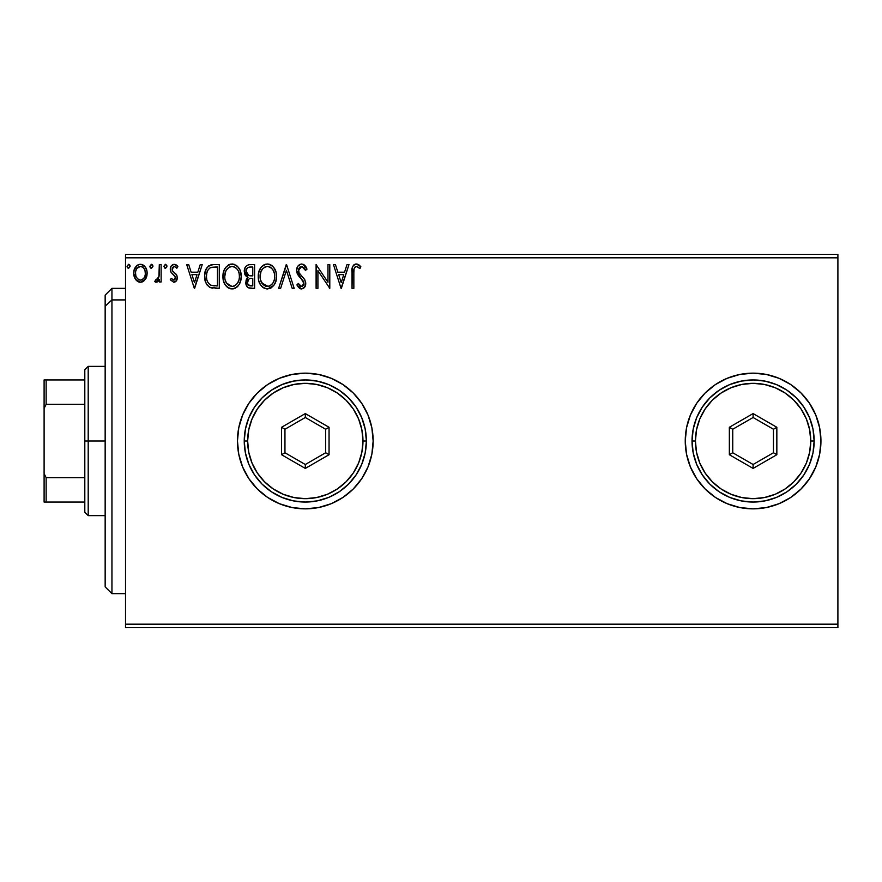 <?xml version="1.0" encoding="UTF-8"?>
<svg xmlns="http://www.w3.org/2000/svg" width="882" height="882" viewBox="0 0 882 882"><rect width="100%" height="100%" fill="white"/><g stroke="black" fill="none" stroke-linecap="round" stroke-linejoin="round"><path stroke-width="1.32" d="M685.248 441.055A67.848 67.848 0 0 0 690.408 466.953L696.681 478.694L705.115 488.97L715.401 497.415L727.132 503.677L739.855 507.547L753.096 508.848A67.848 67.848 0 0 0 820.944 441A67.848 67.848 0 0 1 753.096 508.848A67.848 67.848 0 0 1 685.248 441L686.549 454.241L690.408 466.964M690.419 466.975A67.848 67.848 0 0 0 696.648 478.65M696.714 478.739A67.848 67.848 0 0 0 705.093 488.948M705.137 488.992A67.848 67.848 0 0 0 753.063 508.848M318.545 374.453L305.304 373.152L292.074 374.453L279.34 378.323A67.848 67.848 0 0 0 305.304 508.848A67.848 67.848 0 0 0 373.152 441A67.848 67.848 0 0 1 305.304 508.848A67.848 67.848 0 0 1 237.456 441L238.768 454.241L242.627 466.964L248.9 478.694L257.335 488.97L267.61 497.415L279.34 503.677L292.074 507.547L305.304 508.848L318.545 507.547L331.268 503.677L342.999 497.415L353.285 488.97L361.719 478.694L367.992 466.964L371.851 454.241L373.152 441L371.851 427.759L367.992 415.036L361.719 403.306L353.285 393.03L342.999 384.585L331.268 378.323L318.545 374.453L305.304 373.152L292.074 374.453L279.34 378.323L267.61 384.585L257.335 393.03L248.9 403.306L242.627 415.036L238.768 427.759L237.456 441A67.848 67.848 0 0 1 305.304 373.152A67.848 67.848 0 0 1 373.152 441A67.848 67.848 0 0 0 343.032 384.607M125.52 627.576L837.9 627.576L125.52 627.576L125.52 257.82L837.9 257.82L837.9 624.18L125.52 624.18L125.52 627.576M837.9 254.424L125.52 254.424L125.52 624.18L837.9 624.18L837.9 627.576L837.9 257.82L125.52 257.82L125.52 254.424L837.9 254.424L837.9 257.82L837.9 254.424M145.354 279.385L146.721 276.441L147.04 271.689L145.497 267.334L143.369 265.118L140.425 264.291L137.482 265.118L134.119 270.168L133.755 274.048L134.714 277.984L136.445 280.553L138.959 282.064L141.903 282.064L144.416 280.542L147.129 273.233C147.173 268.304 144.946 265.328 140.425 264.291C135.916 265.328 133.689 268.304 133.733 273.233L135.508 279.396L140.425 282.262L145.354 279.385M159.311 264.6L161.13 264.6L159.311 264.6L158.892 276.981L157.933 279.197L156.731 280.09L155.607 279.815L154.747 281.667L157.216 281.975L159.311 279.396L159.311 281.953L161.13 281.953L161.13 264.6L161.13 281.953L161.13 264.6L159.311 264.6L159.025 276.386L154.747 281.667L156.125 282.262L159.311 279.396L159.311 281.953L161.13 281.953L159.311 281.953M173.787 282.262L176.444 280.741L177.238 277.014L176.246 274.335L172.53 270.873L172.233 268.238L174.327 266.43L176.83 268.249L177.877 266.651L176.301 264.975L174.118 264.291L171.207 265.978L170.27 269.308L171.086 272.351L175.331 276.97L174.438 279.892L172.938 279.936L171.34 278.304L170.27 279.792L173.787 282.262C176.146 281.766 177.304 280.244 177.271 277.709L176.687 275.03L172.53 270.873L172.089 269.219L174.327 266.43L176.83 268.249L177.877 266.651L174.118 264.291C171.538 264.843 170.248 266.518 170.27 269.308L170.865 271.987L175.011 276.22L175.441 277.786L173.677 280.123L171.34 278.304L170.27 279.792L173.787 282.262M213.235 264.611L208.769 265.857L206.168 269.076L204.69 275.129L205.186 280.752L206.52 284.114L209.673 287.3L219.287 288.348L219.287 264.6L213.764 264.6C207.424 265.46 204.392 269.319 204.668 276.176C204.392 281.049 206.179 284.82 210.037 287.488L219.287 288.348L219.287 264.6L219.287 288.348L215.682 288.348M249.849 264.6L254.6 264.6L248.636 264.721L246.464 265.813L245.009 267.775L244.457 273.222L245.692 275.768L247.996 277.411L246.287 279.66L245.835 283.607L246.497 285.79L248.437 287.841L254.6 288.348L254.6 264.6L254.6 288.348L254.6 264.6L249.849 264.6C246.133 265.173 244.27 267.422 244.248 271.336L247.996 277.411L245.769 282.461C245.802 286.198 247.621 288.16 251.238 288.348L254.6 288.348L251.238 288.348M280.641 288.348L278.646 288.348L286.253 264.6L278.646 288.348L280.641 288.348L286.407 270.333L292.185 288.348L294.169 288.348L286.562 264.6L294.169 288.348L286.562 264.6L278.646 288.348L280.641 288.348L286.407 270.333L292.185 288.348L294.169 288.348L292.185 288.348M327.972 264.6L327.972 282.262L316.098 264.6L316.098 288.348L317.917 288.348L317.917 270.642L329.791 288.348L329.791 264.6L327.972 264.6L329.791 264.6L327.972 264.6L327.972 282.262L316.098 264.6L316.098 288.348L317.917 288.348L317.917 270.642L329.791 288.348L329.791 264.6L329.405 288.348M353.847 272.549L354.046 268.889L355.17 266.86L357.001 266.518L359.922 268.558L360.848 266.728L358.897 264.843L356.03 264.005L353.903 264.843L352.491 267.048L352.017 288.348L353.847 288.348L353.847 272.549C353.285 269.638 354.134 267.599 356.383 266.43L359.922 268.558L360.848 266.728L356.361 263.994C352.734 265.228 351.29 267.996 352.017 272.306L352.017 288.348L353.847 288.348L353.847 271.634M753.096 508.848L766.326 507.547L779.06 503.677L790.79 497.415L801.065 488.97L809.5 478.694L815.773 466.964L819.632 454.241L820.944 441L819.632 427.759L815.773 415.036L809.5 403.306L801.065 393.03L790.79 384.585L779.06 378.323L766.326 374.453L753.096 373.152L739.855 374.453L727.132 378.323L715.401 384.585L705.115 393.03L696.681 403.306L690.408 415.036L686.549 427.759L685.248 441A67.848 67.848 0 0 1 753.096 373.152A67.848 67.848 0 0 1 820.944 441A67.848 67.848 0 0 0 753.129 373.152M346.99 264.6L348.974 264.6L341.367 288.348L348.974 264.6L346.99 264.6L344.542 272.207L337.872 272.207L335.436 264.6L333.451 264.6L341.058 288.348L348.974 264.6L346.99 264.6L344.542 272.207L337.872 272.207L335.436 264.6L333.451 264.6L341.058 288.348L333.451 264.6L335.436 264.6M301.622 263.994L299.483 264.589L297.884 266.166L296.606 270.421L297.785 274.644L303.628 281.887L303.783 284.577L302.548 286.264L300.42 286.209L298.337 283.475L296.914 284.93L298.678 287.609L301.501 288.954L304.731 287.102L305.69 282.472L304.433 279.219L299.031 272.781L298.645 269.021L299.77 267.202L301.754 266.43L304.114 267.863L305.481 270.388L306.958 269.175L304.356 265.019L301.622 263.994C298.314 264.71 296.639 266.86 296.606 270.421L303.915 283.508L301.523 286.518L298.337 283.475L296.914 284.93L301.501 288.954C304.356 288.337 305.778 286.496 305.745 283.409L304.808 279.803L299.031 272.781L298.436 270.454L301.754 266.43L305.481 270.388L306.958 269.175C306.164 266.276 304.389 264.545 301.622 263.994M273.784 285.448L267.5 288.954C273.64 287.334 276.65 283.144 276.518 276.364L276 272.141L273.696 267.378L271.391 265.184L267.356 263.994L263.321 265.217L261.028 267.444L258.746 272.24L258.25 276.485L258.746 280.752L260.455 284.688L263.409 287.775L267.5 288.954L270.961 288.006L273.795 285.437L275.757 281.49L276.518 276.375M241.205 276.364L239.992 270.135L237.688 266.573L234.149 264.291L229.926 264.302L226.398 266.629L224.116 270.223L222.97 275.416L223.433 280.752L225.13 284.688L228.096 287.775L231.106 288.888L234.292 288.623L237.159 286.915L239.077 284.555L240.698 280.608L241.205 276.364C241.282 269.605 238.228 265.482 232.043 263.994C225.858 265.537 222.815 269.705 222.937 276.485C222.815 283.331 225.902 287.488 232.186 288.954C238.327 287.334 241.337 283.144 241.205 276.364M200.247 264.6L202.232 264.6L194.624 288.348L202.232 264.6L200.247 264.6L197.811 272.207L191.14 272.207L188.693 264.6L186.708 264.6L194.316 288.348L202.232 264.6L200.247 264.6L197.811 272.207L191.14 272.207L188.693 264.6L186.708 264.6L194.316 288.348L186.708 264.6L188.693 264.6M166.919 266.276L165.397 264.291L163.876 266.276L164.736 268.073L166.544 267.588L166.919 266.276L165.397 264.291L163.876 266.276L165.397 268.249L166.919 266.276M152.895 266.618L152.542 264.964L151.395 264.291L149.874 266.276L150.249 267.577L151.561 268.238L152.917 266.276L151.395 264.291L149.874 266.276L151.395 268.249L152.895 265.934M130.062 266.618L129.709 264.964L128.563 264.291L127.041 266.276L127.416 267.577L128.728 268.238L130.084 266.276L128.563 264.291L127.041 266.276L128.563 268.249L130.062 265.934M790.79 384.585L797.824 389.987M342.966 384.563A67.848 67.848 0 0 0 305.337 373.152M305.271 373.152A67.848 67.848 0 0 0 279.374 378.312M257.335 488.97L267.61 497.415M279.34 503.677L292.074 507.547L305.304 508.848L318.545 507.547L331.268 503.677M753.063 373.152A67.848 67.848 0 0 0 705.137 393.008M705.093 393.052A67.848 67.848 0 0 0 696.714 403.261M696.648 403.35A67.848 67.848 0 0 0 690.419 415.025M690.408 415.047A67.848 67.848 0 0 0 685.248 440.945M815.773 415.036L809.5 403.306M819.632 454.241L820.944 441M353.847 288.348L352.017 288.348M352.028 271.182L352.072 270.046M352.072 269.903L352.172 268.756M352.194 268.492L352.37 267.466M352.557 266.849L352.91 266.066M355.7 264.038L355.06 264.192M357.045 264.049L357.695 264.225M360.848 266.728L359.922 268.558L358.787 267.599M357.894 266.959L355.931 266.485M354.31 268.007L354.046 268.889L354.31 268.007M354.013 269.054L353.947 269.605M353.869 270.708L353.847 271.612M359.36 268.073L359.922 268.558M341.213 282.615L338.655 274.644L343.76 274.644L341.213 282.615L338.655 274.644L343.76 274.644L341.213 282.615M317.917 288.348L316.098 288.348L316.506 264.6M303.077 264.258L306.958 269.175L305.481 270.388M305.47 270.377L304.874 269.087M302.46 266.54L301.39 266.452M300.045 266.992L299.439 267.533M298.447 270.09L298.579 271.634M298.733 272.097L299.461 273.497M299.682 273.817L298.789 272.229M299.946 274.192L300.42 274.776M301.214 275.691L302.063 276.573M302.691 277.213L303.309 277.885M305.69 284.39L304.103 287.841M300.685 288.855L299.637 288.414M296.914 284.93L298.337 283.475L298.612 283.982M299.56 285.437L300.42 286.209M301.236 286.496L302.052 286.463M303.331 285.536L303.849 282.692M303.044 280.785L302.272 279.837M299.781 277.257L299.108 276.496M299.064 276.441L297.785 274.644M297.289 273.64L296.936 272.659M297.322 267.125L297.862 266.188M297.895 266.132L301.038 264.027M305.018 280.222L304.621 279.506M276 280.619L275.757 281.479M275.46 282.361L274.39 284.544M276.518 276.364C276.606 269.605 273.552 265.482 267.356 263.994C261.171 265.537 258.128 269.705 258.25 276.485C258.128 283.331 261.215 287.488 267.5 288.954L267.489 288.954M266.419 288.888L264.17 288.205M263.42 287.786L262.395 287.003M261.756 286.385L260.466 284.71M260.444 284.677L259.44 282.791M259.429 282.758L259.132 281.997M258.691 280.52L258.371 278.657M258.25 276.485L258.283 275.416M258.371 274.313L259.418 270.245M260.444 268.282L261.028 267.455M261.733 266.607L264.093 264.765M265.262 264.291L266.287 264.06M267.885 264.016L269.44 264.28M271.612 265.339L272.99 266.551M273.685 267.378L274.313 268.26M274.567 268.668L276 272.141M269.605 288.623L270.399 288.304M270.961 288.006L271.513 287.675M266.981 266.441L267.411 266.43C272.351 267.654 274.776 270.972 274.688 276.375L274.6 274.71L274.688 276.375C274.798 281.821 272.373 285.206 267.411 286.518C262.439 285.261 259.992 281.92 260.08 276.485L260.102 277.345L260.08 276.485C259.958 271.006 262.406 267.654 267.411 266.43L270.002 267.037L267.411 266.43M270.983 267.665L273.056 270.057M272.946 269.881L274.412 273.541M273.762 281.435L274.291 279.792L272.979 282.968L270.642 285.459M260.168 278.205L260.102 277.345M261.822 283.045L268.271 286.452L265.725 286.253L263.123 284.632L260.488 279.892M264.909 266.992L265.714 266.684M260.477 273.067L260.08 276.485L261.017 271.424L263.2 268.183L261.425 270.531M268.613 286.385L269.583 286.055M272.174 284.081L273.332 282.35M274.6 278.095L274.291 279.792M250.664 288.337L250.102 288.282M248.36 287.808L247.445 287.135M247.114 286.771L245.902 280.972M246.287 279.66L246.982 278.414M247.147 276.981L246.365 276.441M245.681 275.757L245.152 274.986M244.799 274.269L244.468 273.244M244.325 270.124L245.009 267.775M245.108 267.577L246.464 265.813M245.835 283.607L246.089 284.732M246.817 273.982L247.721 274.964L246.243 272.703L246.376 269.572L246.078 271.336C246.243 268.426 247.776 266.992 250.686 267.037L252.77 267.037L252.77 275.868L248.945 275.581L251.844 275.868L248.945 275.581L246.078 271.336L246.177 272.406M250.532 285.9L250.874 285.911C248.691 285.812 247.599 284.643 247.599 282.416L247.765 283.772L247.599 282.416C247.688 279.66 249.11 278.282 251.833 278.304L250.146 278.458L252.77 278.304L252.77 285.911L248.382 284.985L249.33 285.647M249.352 278.756L250.146 278.458M248.04 280.278L247.599 282.416L248.691 279.274M248.305 275.327L247.721 274.964M246.376 269.572L248.029 267.489L250.686 267.037L249.297 267.125M247.324 268.029L246.74 268.801M248.382 284.985L247.765 283.772M251.833 278.304L252.77 278.304L252.77 285.911L250.874 285.911M241.172 277.433L241.084 278.492M240.687 280.63L240.444 281.49M240.147 282.35L239.672 283.442M239.65 283.497L239.066 284.566M238.482 285.448L237.809 286.264M235.097 288.304L233.432 288.844M231.117 288.888L230.059 288.668M230.037 288.657L228.857 288.205M228.107 287.786L227.082 287.003M226.431 286.374L225.153 284.71M224.116 282.758L223.819 281.997M223.378 280.509L223.058 278.624M222.97 277.565L223.058 278.635M223.058 274.324L223.223 273.222M223.741 271.204L224.105 270.245M225.13 268.293L225.704 267.466M228.008 265.217L228.769 264.765M229.948 264.291L230.974 264.06M232.572 264.016L234.149 264.291M236.299 265.339L237.688 266.562M238.394 267.4L238.967 268.216M239.254 268.668L239.981 270.101M240.202 270.631L240.687 272.152M225.164 273.067L224.767 276.485C224.645 271.006 227.093 267.654 232.098 266.43L231.238 266.485L232.098 266.43C237.037 267.654 239.463 270.972 239.375 276.375C239.485 281.821 237.06 285.206 232.098 286.518L228.879 285.492L226.509 283.045L232.098 286.518C227.126 285.261 224.678 281.92 224.767 276.485L225.704 271.424L227.876 268.183L226.112 270.531M232.528 266.441L233.785 266.673M224.767 276.485L224.789 277.345L224.767 276.485M224.855 278.205L224.789 277.345M229.596 266.992L230.4 266.684M239.375 276.375L239.287 274.71L239.375 276.375M239.099 273.541L239.287 274.677M236.63 268.558L237.743 270.057M235.67 267.665L236.596 268.525M232.098 286.518L232.958 286.452L232.098 286.518M233.289 286.385L234.27 286.055M234.59 285.9L232.958 286.452M238.449 281.435L238.978 279.792L237.666 282.968L235.329 285.459M237.677 282.946L238.019 282.35M239.276 278.106L238.978 279.792M212.816 288.205L210.368 287.631M207.457 285.47L206.465 284.015M205.793 282.604L205.539 281.931M205.462 281.722L205.197 280.796M205.175 280.708L204.933 279.506M204.8 278.536L204.734 277.841M204.668 276.176L204.69 275.129M204.701 275.096L204.778 274.07M206.168 269.076L206.664 268.183M206.697 268.128L207.259 267.312M207.987 266.507L208.78 265.857M210.655 264.986L211.316 264.82M211.691 264.754L212.716 264.633M205.186 280.752L205.462 281.7M210.401 284.952L210.996 285.25C207.766 283.199 206.256 280.178 206.498 276.176C206.267 272.461 207.634 269.616 210.611 267.643L217.457 267.037L217.457 285.911L210.996 285.25L209.585 284.401M207.105 271.943L206.818 273.001M208.196 269.705L209.684 268.161M210.897 267.533L215.495 267.037L211.79 267.301M210.996 285.25L211.625 285.459L210.996 285.25M212.275 285.614L211.625 285.459M214.932 285.889L213.598 285.801M206.498 276.176L206.752 273.332L206.498 276.176M206.708 278.844L206.542 277.521M207.402 281.347L206.994 280.156M208.053 282.615L207.435 281.424M207.601 270.719L206.752 273.332M194.47 282.615L191.912 274.644L197.028 274.644L194.47 282.615L191.912 274.644L197.028 274.644L194.47 282.615M170.27 279.792L171.34 278.304L171.781 278.921M172.685 279.792L174.074 280.068M173.875 280.112L175.441 277.786L174.823 275.945M175.419 277.378L175.011 276.22M173.181 274.423L172.508 273.905M170.865 271.987L170.27 269.308M170.347 268.216L170.491 267.566M171.02 266.276L171.67 265.394M175.275 264.479L176.279 264.953M176.312 264.975L177.249 265.791M177.877 266.651L176.83 268.249L175.794 267.026M174.724 266.463L173.831 266.485M173.379 266.684L172.122 269.649M172.332 270.487L172.089 269.219L172.64 271.039L174.471 272.659L173.423 271.854M176.477 274.677L176.951 275.669M177.084 279.296L175.331 281.843M176.014 281.27L174.228 282.229M172.233 268.238L172.674 267.356M175.419 278.194L175 279.318M165.397 268.249L163.876 266.276L165.397 264.291M166.544 264.975L166.83 265.57M159.311 279.396L156.125 282.262L154.747 281.667L155.607 279.815L157.525 279.649M155.386 282.075L155.938 282.24M159.025 276.386L159.124 275.658M159.124 275.647L159.289 272.626M159.267 273.42L159.311 270.432M158.099 281.292L158.771 280.388M150.734 268.073L149.962 267.003M149.962 266.959L151.395 264.291M152.542 264.975L152.829 265.592M143.237 281.479L141.804 282.086M139.08 282.097L139.687 282.218M134.748 278.062L134.185 276.595M134.152 276.485L133.832 274.842M134.406 269.275L134.748 268.448M134.781 268.393L135.354 267.356M136.28 266.144L137.482 265.118M137.482 265.129L139.643 264.346M141.208 264.346L145.464 267.279M145.508 267.356L146.18 268.602M146.511 269.407L146.743 270.168M146.919 270.939L147.04 271.678M147.107 274.037L147.129 273.233M147.04 274.831L146.721 276.419M146.158 277.962L145.828 278.613M144.769 266.342L143.369 265.118M137.019 268.304L140.436 266.43L138.551 266.915M135.828 275.526L135.563 273.211C135.475 269.539 137.107 267.279 140.436 266.43C143.766 267.279 145.387 269.539 145.298 273.211L145.034 270.928L145.298 273.211C145.387 276.904 143.755 279.208 140.436 280.123C137.107 279.197 135.486 276.893 135.563 273.211L135.63 274.401M139.29 279.936L140.436 280.123L138.265 279.418L136.644 277.543M141.572 266.596L143.656 268.062M142.608 267.103L142.035 266.772M140.436 280.123L141.032 280.079L140.436 280.123M141.87 279.826L141.01 280.079M143.347 278.756L142.608 279.407M144.163 277.665L143.777 278.227M127.901 268.062L127.129 267.003M127.063 266.618L128.563 264.291M129.213 264.49L129.996 265.592M270.002 267.037L270.631 267.411M269.903 285.9L268.271 286.452M251.116 275.857L250.389 275.823M250.014 275.79L249.297 275.68M250.686 267.037L252.77 267.037L252.77 275.868L251.844 275.868M226.476 269.892L227.049 269.087M234.689 267.037L235.318 267.411M238.427 271.38L238.978 273.001M226.509 283.045L225.164 279.892M215.495 267.037L217.457 267.037L217.457 285.911L216.255 285.911M209.828 284.588L208.417 283.177M135.839 270.928L136.699 268.79M144.163 268.79L145.034 270.928M145.298 273.211L145.287 273.795M145.034 275.526L144.758 276.419M111.948 299.913L111.948 288.348L111.948 299.913L125.52 299.913L111.948 299.913L111.948 593.652L111.948 299.913L105.156 306.186L111.948 299.913M105.156 295.128L105.156 306.186L105.156 295.128L111.948 288.348L125.52 288.348M105.156 586.872L105.156 306.186L105.156 586.872L111.948 593.652L125.52 593.652M84.804 379.944L84.804 441L88.2 441L88.2 366.372L88.2 441L105.156 441L88.2 441L88.2 515.628L88.2 441L84.804 441L84.804 369.756L84.804 379.944L44.1 379.944L44.1 408.432L46.14 404.309L84.804 404.309L46.14 404.309L46.14 379.944L46.14 404.309L44.1 408.432L44.1 379.944L84.804 379.944M84.804 477.691L84.804 441L84.804 512.244L84.804 477.691L46.14 477.691L44.1 473.568L44.1 408.432L44.1 502.056L84.804 502.056L46.14 502.056L46.14 477.691L46.14 502.056L44.1 502.056L44.1 473.568L46.14 477.691L84.804 477.691M244.248 441L247.644 441A57.672 57.672 0 0 1 305.304 383.328A57.672 57.672 0 0 1 362.976 441L366.372 441A61.056 61.056 0 0 0 305.304 379.944A61.056 61.056 0 0 0 244.248 441A61.056 61.056 0 0 1 305.304 379.944A61.056 61.056 0 0 1 366.372 441A61.056 61.056 0 0 1 305.304 502.056A61.056 61.056 0 0 1 244.248 441L245.417 452.918L248.889 464.362L254.534 474.924L262.13 484.174L271.38 491.77L281.942 497.415L293.397 500.888L305.304 502.056L317.222 500.888L328.677 497.415L339.228 491.77L348.489 484.174L356.074 474.924L361.719 464.362L365.192 452.918L366.372 441L365.192 429.082L361.719 417.638L356.074 407.076L348.489 397.826L339.228 390.23L328.677 384.585L317.222 381.112L305.304 379.944L293.397 381.112L281.942 384.585L271.38 390.23L262.13 397.826L254.534 407.076L248.889 417.638L245.417 429.082L244.248 441A61.056 61.056 0 0 0 305.304 502.056A61.056 61.056 0 0 0 366.372 441L362.976 441L361.874 429.755L358.588 418.928L353.263 408.961L346.086 400.219L337.343 393.052L327.376 387.716L316.561 384.442L305.304 383.328L294.059 384.442L283.243 387.716L273.266 393.052L264.534 400.219L257.357 408.961L252.031 418.928L248.746 429.755L247.644 441L248.746 452.245L252.031 463.072L257.357 473.039L264.534 481.781L273.266 488.948L283.243 494.284L294.059 497.558L305.304 498.672L316.561 497.558L327.376 494.284L337.343 488.948L346.086 481.781L353.263 473.039L358.588 463.072L361.874 452.245L362.976 441A57.672 57.672 0 0 1 305.304 498.672A57.672 57.672 0 0 1 247.644 441L244.248 441M281.556 454.715L281.556 427.285L305.304 413.581L329.052 427.285L329.052 454.715L305.304 468.419L281.556 454.715L305.304 468.419L329.052 454.715L325.656 452.753L305.304 464.505L284.952 452.753L284.952 429.247L305.304 417.495L325.656 429.247L325.656 452.753L305.304 464.505L305.304 468.419L305.304 464.505L284.952 452.753L281.556 454.715L284.952 452.753L284.952 429.247L281.556 427.285L281.556 454.715M325.656 452.753L329.052 454.715L329.052 427.285L325.656 429.247L325.656 452.753M325.656 429.247L329.052 427.285L305.304 413.581L305.304 417.495L325.656 429.247M305.304 417.495L305.304 413.581L281.556 427.285L284.952 429.247L305.304 417.495M692.028 441L695.424 441A57.672 57.672 0 0 1 753.096 383.328A57.672 57.672 0 0 1 810.756 441L814.152 441A61.056 61.056 0 0 0 753.096 379.944A61.056 61.056 0 0 0 692.028 441A61.056 61.056 0 0 1 753.096 379.944A61.056 61.056 0 0 1 814.152 441A61.056 61.056 0 0 1 753.096 502.056A61.056 61.056 0 0 1 692.028 441L693.208 452.918L696.681 464.362L702.326 474.924L709.911 484.174L719.172 491.77L729.723 497.415L741.178 500.888L753.096 502.056L765.003 500.888L776.458 497.415L787.02 491.77L796.27 484.174L803.866 474.924L809.511 464.362L812.984 452.918L814.152 441L812.984 429.082L809.511 417.638L803.866 407.076L796.27 397.826L787.02 390.23L776.458 384.585L765.003 381.112L753.096 379.944L741.178 381.112L729.723 384.585L719.172 390.23L709.911 397.826L702.326 407.076L696.681 417.638L693.208 429.082L692.028 441A61.056 61.056 0 0 0 753.096 502.056A61.056 61.056 0 0 0 814.152 441L810.756 441L809.654 429.755L806.369 418.928L801.043 408.961L793.866 400.219L785.134 393.052L775.157 387.716L764.341 384.442L753.096 383.328L741.839 384.442L731.024 387.716L721.057 393.052L712.314 400.219L705.137 408.961L699.812 418.928L696.526 429.755L695.424 441L696.526 452.245L699.812 463.072L705.137 473.039L712.314 481.781L721.057 488.948L731.024 494.284L741.839 497.558L753.096 498.672L764.341 497.558L775.157 494.284L785.134 488.948L793.866 481.781L801.043 473.039L806.369 463.072L809.654 452.245L810.756 441A57.672 57.672 0 0 1 753.096 498.672A57.672 57.672 0 0 1 695.424 441L692.028 441M729.348 454.715L729.348 427.285L753.096 413.581L776.844 427.285L776.844 454.715L753.096 468.419L729.348 454.715L753.096 468.419L776.844 454.715L773.448 452.753L753.096 464.505L732.744 452.753L732.744 429.247L753.096 417.495L773.448 429.247L773.448 452.753L753.096 464.505L753.096 468.419L753.096 464.505L732.744 452.753L729.348 454.715L732.744 452.753L732.744 429.247L729.348 427.285L729.348 454.715M773.448 452.753L776.844 454.715L776.844 427.285L773.448 429.247L773.448 452.753M773.448 429.247L776.844 427.285L753.096 413.581L753.096 417.495L773.448 429.247M753.096 417.495L753.096 413.581L729.348 427.285L732.744 429.247L753.096 417.495M84.804 369.756L88.2 366.372L105.156 366.372M105.156 515.628L88.2 515.628L84.804 512.244"/></g></svg>
